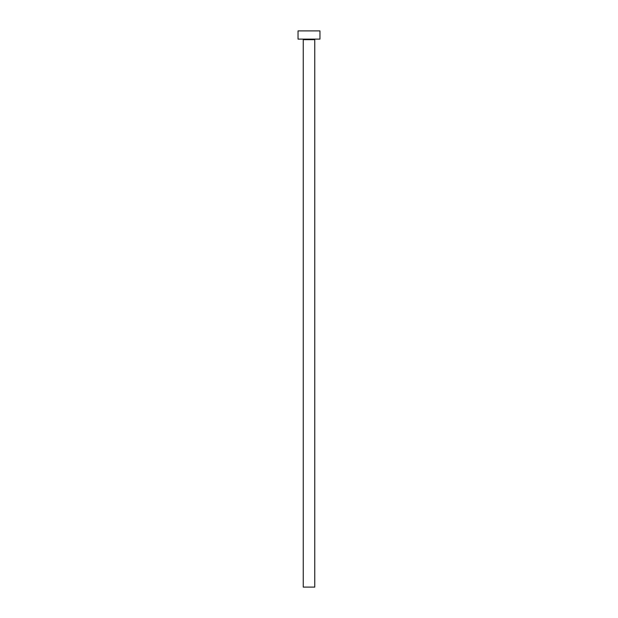 <?xml version="1.0" encoding="UTF-8"?>
<svg xmlns="http://www.w3.org/2000/svg" width="618" height="618" viewBox="0 0 618 618"><rect width="100%" height="100%" fill="white"/><g stroke="black" fill="none" stroke-linecap="round" stroke-linejoin="round"><path stroke-width="0.93" d="M314.755 39.668A0.548 0.548 0 0 1 315.304 39.119A0.548 0.548 0 0 0 314.755 39.668L303.245 39.668L303.245 587.1L314.755 587.1L314.755 39.668L314.755 587.1L303.245 587.1L303.245 39.668A0.548 0.548 0 0 0 302.696 39.119A0.548 0.548 0 0 1 303.245 39.668L314.755 39.668M298.038 30.9L298.038 39.119L319.962 39.119L319.962 30.9L298.038 30.9L298.038 39.119L319.962 39.119L319.962 30.9L298.038 30.9"/></g></svg>
